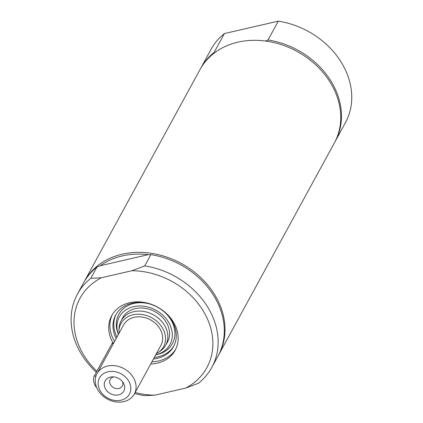 <?xml version="1.0" encoding="UTF-8"?>
<svg xmlns="http://www.w3.org/2000/svg" width="423" height="423" viewBox="0 0 423 423"><rect width="100%" height="100%" fill="white"/><g stroke="black" fill="none" stroke-linecap="round" stroke-linejoin="round"><path stroke-width="0.63" d="M200.412 68.854A76.542 62.334 28.6 0 1 200.761 68.198L211.045 49.359A76.542 62.334 28.6 0 1 224.417 33.554L278.313 21.15A76.542 62.334 28.6 0 1 345.411 122.707L335.127 141.546A76.542 62.334 28.6 0 1 334.767 142.197M215.127 52.394L214.133 52.399L224.417 33.554M278.313 21.15L268.029 39.995L265.464 41.026M268.029 39.995A76.542 62.334 28.6 0 1 335.127 141.546M83.955 282.189A76.542 62.334 28.6 0 1 84.304 281.538L200.053 69.499A76.542 62.334 28.6 0 1 267.542 41.327A76.542 62.334 28.6 0 1 334.662 90.654A76.542 62.334 28.6 0 1 334.419 142.847L218.67 354.886A76.542 62.334 28.6 0 1 218.31 355.532M200.761 68.198A76.542 62.334 28.6 0 1 214.133 52.399M112.338 314.553A36.145 29.436 -151.4 0 0 112.788 338.104A36.145 29.436 -151.4 0 0 114.559 341.483M151.883 361.855A36.145 29.436 -151.4 0 0 175.735 349.16M153.464 358.958A32.957 26.839 -151.4 0 0 173.552 346.564A32.957 26.839 -151.4 0 0 173.657 324.092A32.957 26.839 -151.4 0 0 144.761 302.852A32.957 26.839 -151.4 0 0 115.701 314.982A32.957 26.839 -151.4 0 0 116.14 338.585M166.466 343.793A25.512 20.78 -151.4 0 0 167.55 324.785A25.512 20.78 -151.4 0 0 144.058 308.187A25.512 20.78 -151.4 0 0 121.866 319.444M155.706 354.855A28.806 23.461 -151.4 0 0 170.004 324.933A28.806 23.461 -151.4 0 0 134.72 306.448A28.806 23.461 -151.4 0 0 118.382 334.482L117.922 333.245A30.53 24.867 -151.4 0 1 133.922 303.434A30.53 24.867 -151.4 0 1 149.303 303.857M84.304 281.538A76.542 62.334 28.6 0 1 151.794 253.366A76.542 62.334 28.6 0 1 218.913 302.694A76.542 62.334 28.6 0 1 218.67 354.886M100.267 265.707A75.262 61.298 28.6 0 1 148.262 254.662L150.858 254.63L144.708 265.893L131.913 270.731L101.25 277.789L90.813 278.297L96.962 267.035L100.267 265.707L148.262 254.662M90.813 278.297A76.542 62.334 -151.4 0 0 77.446 294.101L83.595 282.839A76.542 62.334 28.6 0 1 96.962 267.035M112.936 342.884A36.145 29.436 28.6 0 1 111.603 340.266A36.145 29.436 28.6 0 1 111.72 315.621A36.145 29.436 28.6 0 1 143.593 302.318A36.145 29.436 28.6 0 1 175.286 325.61A36.145 29.436 28.6 0 1 175.17 350.26A36.145 29.436 28.6 0 1 150.699 364.018M134.599 393.522A76.542 62.334 -151.4 0 0 144.544 395.653L154.982 395.145A72.285 58.871 28.6 0 1 135.149 392.512M96.872 371.246A72.285 58.871 28.6 0 1 101.25 277.789M154.982 395.145L185.644 388.092L198.44 383.249A76.542 62.334 -151.4 0 0 211.812 367.45A76.542 62.334 -151.4 0 0 144.708 265.893M131.913 270.731A72.285 58.871 28.6 0 1 207.127 318.281A72.285 58.871 28.6 0 1 185.644 388.092M77.446 294.101A76.542 62.334 -151.4 0 0 96.312 372.272M150.858 254.63A76.542 62.334 28.6 0 1 217.956 356.187L211.812 367.45M96.603 387.389A6.377 2.728 -103 0 1 93.89 382.101A6.377 2.728 -103 0 1 94.133 376.269L111.868 343.777A6.377 2.728 -103 0 1 112.878 342.9L113.919 342.656M119.037 333.282A24.27 19.765 28.6 0 1 118.963 330.855L119.053 328.491A25.406 20.69 28.6 0 1 121.147 320.766A25.406 20.69 28.6 0 1 143.545 311.413A25.406 20.69 28.6 0 1 165.827 327.788A25.406 20.69 28.6 0 1 165.747 345.115A25.406 20.69 28.6 0 1 160.38 351.048L158.44 352.401A24.27 19.765 28.6 0 1 156.362 353.654M118.963 330.855A24.27 19.765 28.6 0 1 137.893 314.226A24.27 19.765 28.6 0 1 163.643 330.183A24.27 19.765 28.6 0 1 158.44 352.401M96.999 373.652L123.601 324.917A21.261 17.317 28.6 0 1 142.35 317.091A21.261 17.317 28.6 0 1 160.994 330.797A21.261 17.317 28.6 0 1 160.925 345.295L134.324 394.025A21.261 17.317 -151.4 0 0 134.392 379.526A21.261 17.317 -151.4 0 0 115.749 365.826A21.261 17.317 -151.4 0 0 96.999 373.652A21.261 17.317 -151.4 0 0 96.93 388.15A21.261 17.317 -151.4 0 0 115.574 401.85A21.261 17.317 -151.4 0 0 134.324 394.025M99.495 389.451A17.01 13.853 28.6 0 1 116.33 371.96A17.01 13.853 28.6 0 1 127.614 396.6A17.01 13.853 28.6 0 1 99.495 389.451M123.844 383.846A10.633 8.656 28.6 0 1 117.911 395.019A10.633 8.656 28.6 0 1 104.65 386.945A10.633 8.656 28.6 0 1 112.37 376.861A10.633 8.656 28.6 0 1 123.31 382.831A10.633 8.656 28.6 0 1 123.844 383.846M113.803 376.904A6.895 5.615 -151.4 0 0 110.229 379.405A6.895 5.615 -151.4 0 0 110.207 384.105A6.895 5.615 -151.4 0 0 116.251 388.547A6.895 5.615 -151.4 0 0 122.332 386.009A6.895 5.615 -151.4 0 0 122.496 381.652M154.295 357.44A32.957 26.839 -151.4 0 0 158.075 356.816A32.957 26.839 -151.4 0 0 173.953 345.797M116.129 314.231A32.957 26.839 -151.4 0 0 116.97 337.068M155.701 354.86L156.991 354.574A30.53 24.867 -151.4 0 0 157.303 354.506A30.53 24.867 -151.4 0 0 172.51 322.781A30.53 24.867 -151.4 0 0 164.743 312.285M113.512 343.402L111.868 343.777M96.037 375.83L94.133 376.269M165.747 345.115L168.285 340.467M121.147 320.766L123.68 316.118"/></g></svg>
